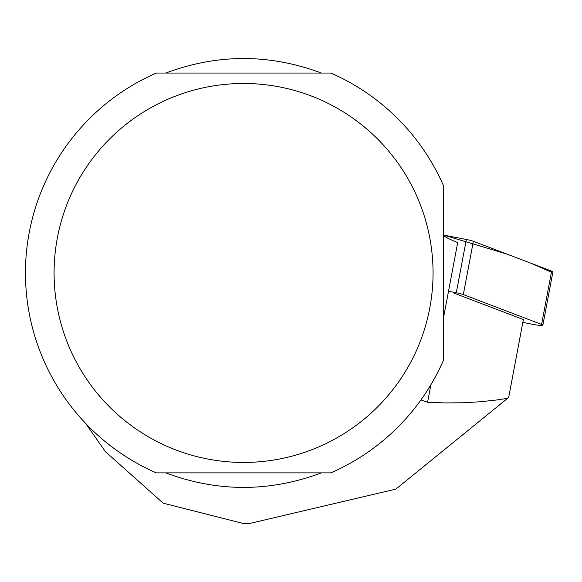 <?xml version="1.0" encoding="UTF-8"?>
<svg xmlns="http://www.w3.org/2000/svg" width="582" height="582" viewBox="0 0 582 582"><rect width="100%" height="100%" fill="white"/><g stroke="black" fill="none" stroke-linecap="round" stroke-linejoin="round"><path stroke-width="0.87" d="M522.84 322.399L533.265 324.429A9.094 1.026 -169.3 0 0 542.853 325.2A9.094 1.026 -169.3 0 0 541.587 324.407L463.323 294.572A9.094 1.026 -169.3 0 0 456.295 292.761L448.518 291.247M551.438 272.201L531.897 263.61L507.038 254.13L443.615 235.063L466.349 239.486A9.094 1.026 10.7 0 1 473.37 241.297L551.641 271.132A9.094 1.026 10.7 0 1 552.9 271.925L542.853 325.2M454.025 293.124L523.378 319.562L508.806 396.8L507.613 398.321L496.781 399.972L480.048 401.776L462.85 402.766L445.317 402.926L427.581 402.264L420.946 399.914M85.619 423.398L105.393 451.632L163.171 503.168L243.574 523.56L249.3 523.56L395.855 489.12L507.613 398.321M165.768 472.882C217.639 492.241 269.51 492.241 321.38 472.882M321.38 73.048C269.51 53.69 217.639 53.69 165.768 73.048M443.615 359.923L443.615 186A218.126 218.126 0 0 0 330.816 73.048L156.332 73.048A218.126 218.126 0 0 0 156.332 472.882L330.816 472.882A218.126 218.126 0 0 0 443.615 359.923M57.371 237.842A189.485 189.485 0 0 0 306.256 451.778A189.485 189.485 0 0 0 367.089 129.269A189.485 189.485 0 0 0 57.371 237.842M443.615 317.263L457.707 242.519A116.858 13.139 10.7 0 1 443.615 235.608M456.295 292.761L466.349 239.486M541.587 324.407L551.641 271.132M473.37 241.297L463.323 294.572M430.891 384.724L427.581 402.264"/></g></svg>
